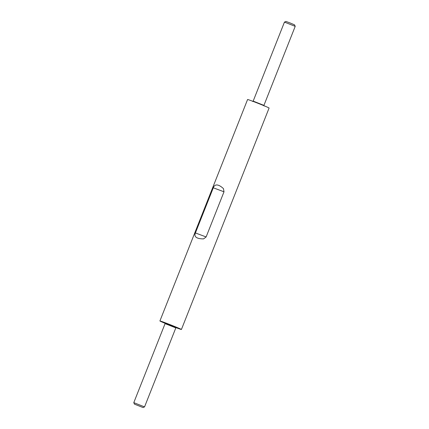 <?xml version="1.0" encoding="UTF-8"?>
<svg xmlns="http://www.w3.org/2000/svg" width="429" height="429" viewBox="0 0 429 429"><rect width="100%" height="100%" fill="white"/><g stroke="black" fill="none" stroke-linecap="round" stroke-linejoin="round"><path stroke-width="0.64" d="M289.865 22.86L285.961 21.45L284.454 22.104L295.211 26.357L294.562 24.855L289.865 22.86M134.438 404.145L143.039 407.55L134.438 404.145L133.789 402.638L144.546 406.896L175.826 327.89L165.074 323.632L164.897 322.978M165.106 323.321A11.567 0.322 21.6 0 1 159.91 320.962L247.581 99.523A11.567 0.322 21.6 0 1 257.357 103.046A11.567 0.322 21.6 0 1 269.09 108.038L181.419 329.477A11.567 0.322 21.6 0 1 176.013 327.638M159.91 320.962A11.567 0.322 21.6 0 1 169.686 324.49A11.567 0.322 21.6 0 1 181.419 329.477M224.002 191.801L223.466 188.647C219.868 185.205 215.127 182.829 213.288 187.795L224.002 191.801L206.124 236.953L203.577 238.889C198.606 238.915 193.388 237.741 195.409 232.942L213.288 187.795M252.601 101.469L253.174 101.11L263.926 105.368L295.211 26.362M164.924 322.999L176.367 327.531M206.124 236.953L195.409 232.942M253.174 101.11L284.454 22.104M264.103 106.022L263.926 105.368M176.399 327.531L175.826 327.89M133.789 402.638L165.074 323.632M143.039 407.55L144.541 406.901"/></g></svg>
